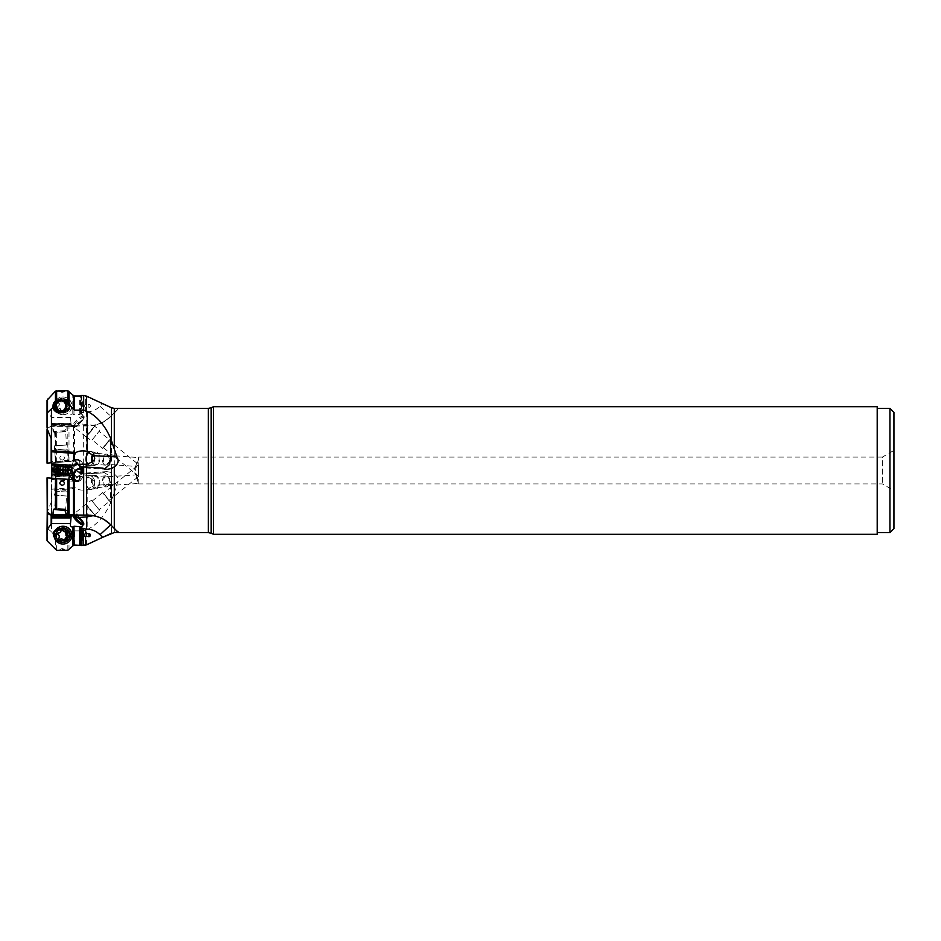 <?xml version="1.0" encoding="UTF-8"?>
<svg xmlns="http://www.w3.org/2000/svg" width="941" height="941" viewBox="0 0 941 941"><rect width="100%" height="100%" fill="white"/><g stroke="black" fill="none" stroke-linecap="round" stroke-linejoin="round"><path stroke-width="0.71" stroke-dasharray="4.71 3.53" d="M62.047 540.852L64.953 540.169L66.423 537.252L68.999 536.676L74.562 530.865L83.678 530.865L87.195 529.677L87.195 489.591A11.198 7.034 175.7 0 1 84.231 490.073A11.198 7.034 175.7 0 1 84.184 490.073A11.198 7.034 175.7 0 1 75.174 488.003A7.022 7.022 0 0 1 72.481 488.755L51.673 490.202L51.449 531.747L52.849 533.488L53.625 537.934L55.448 540.252L58.636 540.981A6.022 6.011 -90 0 1 55.096 531.83A6.022 6.011 -90 0 1 64.882 531.453A6.022 6.011 -90 0 1 62.047 540.852L58.636 540.981M52.849 533.488A7.046 7.034 180 0 1 59.706 528.113L60.059 528.113C69.258 529.548 67.623 539.499 64.929 540.205L64.953 540.169A7.034 7.01 90 0 0 60.059 528.113A7.034 7.01 90 0 0 53.625 537.934M62.141 550.085C65.235 549.873 65.235 549.626 62.141 549.344C59.048 549.626 59.048 549.873 62.141 550.085C65.235 549.873 65.235 549.626 62.141 549.344C59.048 549.626 59.048 549.873 62.141 550.085M73.986 461.031L73.127 461.255L73.974 461.055C74.774 458.726 81.032 459.384 79.691 465.066C80.326 460.878 78.621 459.361 74.562 460.525L72.798 461.349L47.532 463.113L47.532 428.249L51.449 425.955L47.556 428.237L47.05 429.425L47.532 428.249M72.481 425.955L72.422 426.791L75.045 426.791L75.174 425.955L51.449 425.955L52.849 425.955L53.625 431.472L58.636 432.119L54.108 432.437L66.141 431.601L58.636 432.119M62.047 431.884L64.953 430.672L66.423 425.955L87.195 425.955C96.97 425.544 104.78 422.297 110.603 416.24C105.757 421.027 100.005 424.073 93.324 425.379L94.335 425.52C100.699 424.085 106.204 421.062 110.838 416.475L114.296 412.534L114.296 474.123L111.461 472.488L106.803 471.594L102.616 472.888L81.832 474.017L80.985 470.853L81.667 469.053A0.67 0.67 0 0 1 81.726 469.994L80.985 470.853L81.832 474.017L86.56 474.017L86.49 473.017L81.832 474.017L82.69 473.946L81.832 474.017L80.879 470.465L81.726 473.641M62.141 460.196C65.235 458.632 65.235 457.091 62.141 455.538C59.048 457.091 59.048 458.632 62.141 460.196M62.224 542.592A7.446 7.434 -90 0 1 54.801 535.135A7.446 7.434 -90 0 1 62.224 527.689A7.446 7.434 -90 0 1 69.658 535.135A7.446 7.434 -90 0 1 62.224 542.592M68.881 535.135A6.693 6.681 90 0 0 62.2 528.442A6.693 6.681 90 0 0 55.519 535.135A6.693 6.681 90 0 0 62.2 541.84A6.693 6.681 90 0 0 68.881 535.135M61.059 541.84A6.693 6.681 90 0 1 54.378 535.135A6.693 6.681 -90 0 1 61.059 528.442A6.693 6.681 -90 0 1 67.74 535.135A6.693 6.681 90 0 1 61.059 541.84L62.2 541.84M66.576 535.135A5.528 5.517 90 0 0 61.059 529.618A5.528 5.517 90 0 0 55.543 535.135A5.528 5.517 90 0 0 61.059 540.663A5.528 5.517 90 0 0 66.576 535.135M54.613 535.135A5.528 5.517 90 0 0 60.13 540.663A5.528 5.517 90 0 0 65.635 535.135A5.528 5.517 90 0 0 60.13 529.618A5.528 5.517 90 0 0 54.613 535.135M59.706 528.113A7.046 7.034 180 0 1 66.423 537.252M81.726 545.521L81.726 541.581L80.985 541.581M80.491 545.474L81.667 545.509L81.726 541.581A1.67 1.259 -90 0 1 81.773 541.169L80.997 541.169M83.678 395.561L81.832 395.561L81.832 400.148A19.89 19.843 90 0 1 81.832 411.758L81.832 412.64L86.56 411.864C91.783 411.782 96.264 409.923 100.005 406.277L102.616 403.665L83.678 395.479M80.985 395.479L81.832 395.561M81.667 469.053L80.491 468.03L79.691 465.066L80.491 468.03L81.667 469.053A0.67 0.67 0 0 1 81.726 469.994L80.997 470.923M89.913 509.622L94.853 515.068L86.007 504.129L89.913 509.622M87.195 515.045L75.174 515.045L75.045 514.209L51.673 514.209L51.673 515.045L51.673 514.209L75.045 514.209M88.583 515.08L90.042 515.174M91.253 515.292L92.606 515.492M77.515 515.209L76.927 514.209M82.902 524.996A7.54 1.988 -135.7 0 0 83.49 524.878A1 0.965 55.3 0 0 83.455 523.467A5.693 1.506 -135.7 0 0 80.091 517.985L79.526 517.421C76.75 514.621 74.527 513.551 72.857 514.221L71.175 516.444M69.693 517.468L72.857 514.221A1 0.965 -124.7 0 1 72.998 514.104C74.515 513.351 76.891 514.645 80.126 517.973L79.432 518.914M80.103 518.032L80.703 518.609C83.584 521.585 84.514 523.678 83.49 524.878L82.455 526.242M82.726 525.654L82.185 526.642M70.246 517.115L56.86 516.197L56.919 517.032M70.105 517.103L56.86 516.197A1.67 1.176 176 0 1 56.448 516.233L56.507 517.044M51.673 517.044L51.673 516.044L51.673 517.044M51.673 423.662L69.857 423.662L51.673 423.074L51.673 450.798M51.673 451.786L51.673 462.76L51.673 461.596L74.163 460.031L70.363 461.513L73.127 461.255M51.673 462.76L51.673 472.1L56.448 471.77L57.33 472.688L57.448 475.711L57.33 472.688M51.673 470.041L69.857 468.771L69.693 468.159L72.857 466.924A7.54 5.199 -111.4 0 1 75.421 459.537A7.54 5.199 -111.4 0 1 83.49 466.183L83.455 465.96A5.693 3.929 -111.4 0 1 80.091 471.712L79.526 472.417C76.75 472.229 74.527 470.394 72.857 466.924L71.175 474.652L70.246 471.218L68.74 471.841L69.046 474.911L71.504 474.735L51.673 476.122L51.673 472.1M51.673 490.202L51.673 477.122L71.575 475.734L71.504 474.735L77.009 476.816L76.927 478.287A6.022 6.022 0 0 0 71.575 475.734M51.673 500.236L51.673 517.926M66.423 515.045L51.673 515.045L51.673 478.24M51.673 440.764L51.673 417.498L51.673 423.626L71.034 423.626L70.493 417.451C70.046 415.099 70.81 413.958 72.798 414.016L73.974 414.746L80.126 414.346L79.691 412.97L81.349 413.746L81.02 411.676L81.832 411.758M56.378 424.767L51.673 424.956L56.378 424.767A2.341 1.659 4 0 1 56.966 424.814L70.716 424.403L69.857 423.662M51.673 468.9L51.673 469.853M56.742 470.5L56.742 467.818L56.742 470.5M65.141 470.5L65.141 473.182L65.141 470.5M69.693 423.532L72.857 426.779A7.54 1.988 -44.3 0 1 72.775 426.72A7.54 1.988 -44.3 0 1 76.644 420.168A7.54 1.988 -44.3 0 1 83.49 416.122A1 0.965 124.7 0 1 83.455 417.533A5.693 1.506 -44.3 0 1 80.091 423.015L79.526 423.579C76.75 426.379 74.527 427.449 72.857 426.779L71.175 424.556L69.046 424.579L68.74 423.979L70.246 423.885L56.86 424.803L57.33 423.991M71.175 424.556L70.246 423.885M51.673 423.956L56.919 423.968M51.673 424.579L57.448 424.579A19.89 19.843 90 0 0 69.046 424.579M68.74 423.979L57.413 424.015M69.61 423.074L71.034 423.626M73.974 414.746L73.986 395.985M79.691 412.97L79.691 395.996M51.673 515.045L51.167 478.134L47.556 477.887L47.05 511.575L47.05 477.852M70.493 479.487L72.116 480.169L70.493 479.487M69.658 479.428L54.801 478.393A13.397 13.397 0 0 0 55.519 478.91L68.881 479.839L55.519 478.91L54.378 495.154L67.74 496.083L68.881 479.839A13.397 13.397 0 0 0 69.658 479.428M56.331 491.308L54.766 489.532L55.543 478.44L62.224 478.91L68.905 479.381L68.14 490.461L54.766 489.532L68.14 490.461L66.352 492.014L56.331 491.308L66.352 492.014M54.378 495.154L67.74 496.083M66.576 496.001L55.543 495.237L66.576 496.001L65.635 509.363L54.613 508.599L55.543 495.237M54.613 508.599L62.047 509.116M73.386 515.045L67.834 515.045M74.562 515.045L75.174 515.045M87.195 529.677C97.064 524.702 104.874 515.75 110.603 502.8L114.296 492.861L114.296 532.63L111.461 533.253L111.461 500.483M114.296 412.534L116.966 409.864C119.119 409.064 118.225 408.606 114.296 408.476L102.616 403.665M110.52 524.678L109.732 523.914M116.966 531.136L110.697 524.855M105.333 520.467L104.58 519.985M103.298 519.244L101.063 518.103M100.04 517.644L99.428 517.397M99.052 517.244L95.829 516.197M94.829 515.939L93.641 515.68M114.296 474.123C118.225 476.946 119.119 480.251 116.966 484.015L114.296 492.861M100.005 406.277L110.697 416.145L117.966 409.335L110.838 416.475M85.607 411.864L85.607 407.371L88.901 407.371A1.506 1.506 -90 0 0 90.407 405.865A1.506 1.506 -90 0 0 88.901 404.348L85.607 404.348L85.607 395.855M85.607 404.348L84.714 404.889L84.714 406.83L85.607 407.371M71.198 424.579L71.504 424.838C73.351 425.955 75.186 425.555 77.009 423.615L76.927 426.791L51.673 426.791L72.422 426.791M72.857 426.779A1 0.965 -55.3 0 0 72.998 426.896C74.515 427.649 76.891 426.355 80.126 423.027L79.432 422.086L80.114 421.615C83.161 418.957 83.749 416.416 81.867 413.993L83.667 416.322L81.726 413.852L81.832 412.64M81.726 413.852L80.879 413.228M81.032 400.231L81.832 400.148L81.032 400.231L80.985 395.514M81.055 400.313L81.02 411.676M80.491 413.005L80.491 395.526M81.667 395.491L81.667 399.419A2.341 1.764 -90 0 0 81.714 399.996L81.349 413.746L81.773 399.831L80.997 399.831M80.326 412.876L83.49 416.122C84.514 417.322 83.584 419.415 80.703 422.391L80.103 422.968M75.174 425.955L93.324 425.379L77.338 423.438L79.432 422.086M75.045 426.791L76.927 426.791M90.948 431.425L86.007 436.871L89.913 431.378L94.853 425.932L90.948 431.425M94.641 426.202L86.219 436.612L94.641 426.202L99.84 430.402L91.418 440.823L99.84 430.402M86.219 436.612L91.418 440.823M92.147 439.906L99.099 431.319L92.147 439.906L102.545 448.316L109.497 439.729L99.099 431.319M102.545 448.316L109.497 439.729M109.156 440.741L103.463 447.763L109.156 440.741L137.821 463.937C135.716 463.219 134.398 473.735 137.315 475.17C138.656 478.275 139.045 464.619 137.821 463.937M103.463 447.763L137.315 475.17M106.651 485.85A4.517 2.835 -94.3 0 1 103.463 481.333A4.517 2.835 -94.3 0 1 105.968 476.828A4.517 2.835 -94.3 0 1 109.156 481.333A4.517 2.835 -94.3 0 1 106.651 485.85L138.574 483.415L135.492 474.982C135.586 473.629 136.351 475.029 137.821 479.157L138.739 483.897L138.739 457.103L135.575 466.418L105.968 464.172A4.517 2.835 -85.7 0 0 109.156 459.667A4.517 2.835 -85.7 0 0 106.651 455.15A4.517 2.835 -85.7 0 0 103.463 459.667A4.517 2.835 -85.7 0 0 105.968 464.172M106.651 455.15L138.574 457.585L137.821 461.843C136.351 465.971 135.586 467.371 135.492 466.018L133.869 470.5L135.492 474.982L105.968 476.828M138.739 483.897L138.739 457.103L882.352 457.103L882.352 483.897L882.352 457.103L893.95 450.41L893.95 490.59L882.352 483.897L138.739 483.897M137.821 477.063C135.716 477.781 134.398 467.265 137.315 465.83C138.656 462.725 139.045 476.381 137.821 477.063L109.156 500.259L103.463 493.237L109.156 500.259M137.315 465.83L103.463 493.237M109.497 501.271L102.545 492.684L109.497 501.271L99.099 509.681L92.147 501.094L99.099 509.681M102.545 492.684L92.147 501.094M91.418 500.177L99.84 510.598L91.418 500.177L86.219 504.388L94.641 514.798L86.219 504.388M94.641 514.798L99.84 510.598M106.439 486.873A5.528 3.47 85.7 0 1 102.545 481.357A5.528 3.47 -94.3 0 1 105.604 475.852A5.528 3.47 -94.3 0 1 109.497 481.357A5.528 3.47 85.7 0 1 106.439 486.873L96.053 487.661A5.528 3.47 85.7 0 0 99.099 482.145A5.528 3.47 85.7 0 0 95.206 476.64A5.528 3.47 85.7 0 0 92.147 482.145A5.528 3.47 85.7 0 0 96.053 487.661M96.135 488.826A6.693 4.211 85.7 0 1 91.418 482.145A6.693 4.211 -94.3 0 1 95.123 475.476A6.693 4.211 -94.3 0 1 99.84 482.145A6.693 4.211 85.7 0 1 96.135 488.826L90.936 489.226A6.693 4.211 -94.3 0 1 86.219 482.545A6.693 4.211 -94.3 0 1 89.924 475.864A6.693 4.211 -94.3 0 1 94.641 482.545A6.693 4.211 -94.3 0 1 90.936 489.226M90.948 489.555A7.034 4.411 -94.3 0 1 86.031 482.862A7.034 4.411 -94.3 0 1 89.901 475.534A7.034 4.411 -94.3 0 1 89.913 475.534A7.034 4.411 -94.3 0 1 94.841 482.227A7.034 4.411 -94.3 0 1 90.959 489.555A7.034 4.411 -94.3 0 1 90.948 489.555M87.195 489.591L93.324 485.309C96.441 482.215 94.253 479.381 86.76 476.793L77.009 476.816M72.481 488.755L72.422 487.767A6.022 6.022 0 0 0 75.045 486.944A11.198 7.034 175.7 0 1 76.927 478.287M75.045 486.944L75.174 488.003M116.966 484.015L110.697 484.45L109.038 475.57L103.028 471.853L100.005 473.076L86.56 474.017L86.76 476.793M80.114 475.017C83.161 473.335 83.749 472.853 81.867 473.594L83.49 466.183L83.82 469.359L80.103 472.323L79.432 475.393L80.114 475.017M69.693 468.159L69.61 465.771L75.421 459.537C79.279 458.749 82.067 460.902 83.761 466.007L82.937 473.264M77.338 476.699L79.432 475.393M110.697 484.45L93.324 485.309M110.603 484.45L110.603 502.8M100.005 473.076L102.616 472.888M88.901 473.852L84.714 473.935L88.901 473.852M51.673 476.122L69.046 474.911M81.032 471.029L81.832 474.017M81.255 468.7L80.879 470.465M70.493 461.513L51.673 462.831M62.224 462.09L69.658 461.572L62.224 462.09M69.61 465.771L51.673 467.03M69.857 468.771L70.622 469.441L70.246 471.218M51.673 472.911L56.507 472.57M68.74 471.841L57.413 472.688M77.515 477.393A7.034 7.034 0 0 0 71.504 474.735A7.034 7.034 0 0 1 77.515 477.393M51.449 501.706L47.226 512.045L47.238 528.536L47.05 513.551M47.05 400.254L47.05 411.452L51.673 417.498M47.532 541.934L47.238 528.536M47.532 528.571L51.449 531.747M52.849 425.955L66.423 425.955M86.56 411.864L86.76 424.109M65.635 431.637L54.613 432.401L65.635 431.637L66.576 444.999L55.543 445.763L66.576 444.999M55.543 445.763L54.613 432.401M67.74 444.917L54.378 445.846L67.74 444.917L68.881 461.161L55.519 462.09L68.881 461.161A13.397 13.397 0 0 1 69.658 461.572M54.378 445.846L55.519 462.09A13.397 13.397 0 0 0 54.801 462.607M72.798 414.016L72.798 394.985M70.493 417.451L51.673 417.451M62.224 398.408A7.446 7.434 -90 0 0 54.801 405.865A7.446 7.434 -90 0 0 62.224 413.311A7.446 7.434 -90 0 0 69.658 405.865A7.446 7.434 -90 0 0 62.224 398.408M68.881 405.865A6.693 6.681 90 0 1 62.2 412.558A6.693 6.681 90 0 1 55.519 405.865A6.693 6.681 90 0 1 62.2 399.16A6.693 6.681 90 0 1 68.881 405.865M61.059 399.16A6.693 6.681 90 0 0 54.378 405.865A6.693 6.681 -90 0 0 61.059 412.558A6.693 6.681 -90 0 0 67.74 405.865A6.693 6.681 90 0 0 61.059 399.16L62.2 399.16M60.589 400.348A5.528 5.517 90 0 1 66.576 405.865A5.528 5.517 90 0 1 60.589 411.37M81.867 466.995L82.937 467.736L81.832 466.983L85.607 466.912L102.616 468.112M100.005 467.924L104.639 468.994M85.607 466.912L90.407 467.254L85.607 466.912M83.573 467.112L84.337 467.101M55.225 465.125L57.448 465.289L57.33 468.312L54.072 468.265M71.798 469.241L71.175 466.348L70.246 469.782L68.74 469.159L69.046 466.089L57.448 465.289L57.33 468.312M69.046 466.089L71.081 466.242M71.504 466.265L51.673 464.878M81.726 467.359L80.879 470.535L81.832 466.983L80.985 470.147L81.773 470.97L80.997 470.077M81.055 469.971L81.832 466.983M73.527 479.839A7.54 5.199 -68.6 0 0 75.421 481.463A7.54 5.199 -68.6 0 0 83.49 474.817L80.326 473.582L81.667 471.947A0.67 0.67 0 0 0 81.773 471.829A0.67 0.67 0 0 1 81.667 471.947M72.692 479.639L74.163 480.969L72.116 480.169M54.919 471.182L69.857 472.229L69.528 473.793M69.199 475.205L55.837 474.264M69.857 472.229L70.622 471.559L70.246 469.782M68.74 469.159L57.413 468.312M87.489 464.042A7.034 4.411 -85.7 0 0 89.901 465.466A7.034 4.411 -85.7 0 0 94.841 458.773A7.034 4.411 -85.7 0 0 90.959 451.445A7.034 4.411 -85.7 0 0 90.948 451.445A7.034 4.411 -85.7 0 0 88.983 451.998M89.901 465.466A7.034 4.411 -85.7 0 0 89.913 465.466L79.773 464.701M87.795 463.972A6.693 4.211 -85.7 0 0 89.924 465.136A6.693 4.211 -85.7 0 0 94.641 458.455A6.693 4.211 -85.7 0 0 90.936 451.774A6.693 4.211 -85.7 0 0 89.324 452.15M91.853 462.278A6.693 4.211 -85.7 0 0 95.123 465.524A6.693 4.211 -85.7 0 0 99.84 458.855A6.693 4.211 94.3 0 0 96.135 452.174L90.936 451.774M92.594 454.562A6.693 4.211 94.3 0 1 96.135 452.174M93.124 455.315A5.528 3.47 94.3 0 1 96.053 453.339A5.528 3.47 94.3 0 1 99.099 458.855A5.528 3.47 94.3 0 1 95.206 464.36A5.528 3.47 94.3 0 1 92.536 461.76M106.439 454.127A5.528 3.47 94.3 0 0 102.545 459.643A5.528 3.47 -85.7 0 0 105.604 465.148A5.528 3.47 -85.7 0 0 109.497 459.643A5.528 3.47 94.3 0 0 106.439 454.127L96.053 453.339M86.56 466.983L86.49 467.983L86.56 466.983M82.973 467.724L83.49 474.817L81.867 467.406M83.49 474.817L83.82 471.641L81.349 468.783M893.95 528.607L893.95 412.393M893.95 490.59L893.95 450.41M889.927 532.63L889.927 408.37M877.2 406.7L877.2 534.3M213.431 406.7L213.431 534.3M57.789 449.586L66.352 448.986L57.789 449.586M66.176 450.68L54.766 451.468L66.176 450.68M69.116 470.653L54.002 471.7L69.116 470.653M69.352 473.958L54.237 475.017L71.939 473.77L71.716 470.465L69.681 467.454L55.601 468.442L54.002 471.7L54.237 475.017L56.025 476.569L70.387 475.558L71.939 473.77L69.352 473.958M56.025 476.569L70.387 475.558M62.847 476.087L68.693 475.675L57.719 476.452L62.847 476.087L62.447 470.406L57.33 470.771L68.293 469.994L62.447 470.406M57.789 531.583A5.023 5.011 90 0 0 57.789 538.687A5.023 5.011 90 0 0 64.882 538.687A5.023 5.011 90 0 0 64.882 531.583A5.023 5.011 90 0 0 57.789 531.583M66.176 539.875A6.693 6.681 90 0 0 61.459 528.442A6.693 6.681 90 0 0 55.284 537.699A6.693 6.681 90 0 0 66.176 539.875M62.859 544.016A8.881 8.857 -90 0 0 69.116 541.416A8.881 8.857 90 0 0 62.859 526.266M61.8 529.665A0.976 0.976 90 0 0 60.624 530.63A2.317 2.317 -90 0 1 58.307 532.947L58.307 532.947A0.976 0.976 90 0 0 57.813 534.782A2.317 2.317 -90 0 1 58.66 537.958A0.976 0.976 90 0 0 59.706 539.405M66.305 530.877A0.976 0.976 90 0 0 65.623 530.983A2.317 2.317 -90 0 1 64.459 531.3M61.165 538.981A2.317 2.317 -90 0 1 63.165 540.146A0.976 0.976 90 0 0 64.211 540.616M71.716 470.535L54.002 469.3M54.237 465.983L71.939 467.23M70.387 465.442L56.025 464.431M62.847 464.913L68.693 465.325L57.719 464.548L62.847 464.913L62.447 470.594L57.33 470.229L68.293 471.006L62.447 470.594M62.906 401.089A5.023 5.011 90 0 1 62.906 410.629M66.176 401.125A6.693 6.681 90 0 1 61.459 412.558A6.693 6.681 90 0 1 55.284 403.301A6.693 6.681 90 0 1 66.176 401.125M69.116 399.584A8.881 8.857 90 0 1 62.859 414.734A8.881 8.857 90 0 1 56.601 412.134A8.881 8.857 -90 0 1 62.859 396.984A8.881 8.857 -90 0 1 69.116 399.584M63.094 414.734A8.881 8.857 90 0 0 69.352 399.584A8.881 8.857 -90 0 0 54.907 402.466A8.881 8.857 -90 0 0 56.825 412.134A8.881 8.857 90 0 0 63.094 414.734L62.859 414.734M68.281 400.772A7.199 7.187 90 0 1 68.281 410.946A7.199 7.187 90 0 1 58.13 410.946A7.199 7.187 -90 0 1 58.13 400.772A7.199 7.187 -90 0 1 68.281 400.772M62.847 410.864A2.317 2.317 90 0 1 66.011 410.017A0.976 0.976 -90 0 0 67.352 408.676A2.317 2.317 90 0 1 68.199 405.5A0.976 0.976 -90 0 0 67.717 403.665L67.717 403.665A2.317 2.317 90 0 1 65.388 401.348A0.976 0.976 -90 0 0 63.565 400.854A2.317 2.317 90 0 1 60.4 401.701A0.976 0.976 -90 0 0 59.06 403.042A2.317 2.317 90 0 1 58.213 406.218A0.976 0.976 -90 0 0 58.695 408.053L58.695 408.053A2.317 2.317 90 0 1 61.024 410.37A0.976 0.976 -90 0 0 62.847 410.864L62.447 410.864A0.976 0.976 90 0 1 60.624 410.37A2.317 2.317 -90 0 0 58.307 408.053L58.307 408.053A0.976 0.976 90 0 1 57.813 406.218A2.317 2.317 -90 0 0 58.66 403.042A0.976 0.976 90 0 1 60.001 401.701A2.317 2.317 -90 0 0 63.165 400.854A0.976 0.976 90 0 1 64.988 401.348A2.317 2.317 -90 0 0 67.317 403.665L67.317 403.665A0.976 0.976 90 0 1 67.799 405.5A2.317 2.317 -90 0 0 66.952 408.676A0.976 0.976 90 0 1 65.623 410.017A2.317 2.317 -90 0 0 62.447 410.864M56.636 550.356L56.636 540.899M67.834 537.252L67.834 550.273M67.834 425.955L67.834 461.69M56.636 462.478L56.636 431.978M68.999 549.779L68.999 536.676M68.999 461.619L68.999 425.955M73.386 531.453L73.386 545.415M73.386 425.955L73.386 461.196M72.857 514.221A7.54 1.988 -135.7 0 0 72.775 514.28A7.54 1.988 -135.7 0 0 72.763 515.586M74.562 544.851L74.562 530.865M83.678 530.865L83.678 545.521M83.678 425.955L83.678 473.888M74.562 460.525L74.562 425.955M81.255 527.278L81.714 541.004A2.341 1.764 -90 0 0 81.667 541.581M81.349 527.254L81.938 541.134C82.855 538.087 82.702 533.453 81.491 527.219M81.714 541.004L81.891 545.509M69.646 517.503L72.998 514.104A1 0.965 -124.7 0 1 74.245 514.233A6.528 1.729 44.3 0 0 74.233 515.609M83.667 524.69C85.019 524.372 83.843 522.137 80.126 517.973A5.693 1.506 -135.7 0 0 74.245 514.233M56.378 516.233L51.673 516.233L56.378 516.233A2.341 1.659 176 0 0 56.966 516.186M56.966 424.814L56.86 424.803A1.67 1.176 4 0 0 56.448 424.767L56.507 423.956M64.953 510.328L67.07 510.469L64.953 510.328M53.625 509.528L53.037 509.493L53.625 509.528M86.501 544.886L86.501 530.077M86.501 474.017L86.501 425.955M111.461 415.381L111.461 472.488M208.349 408.37L208.349 532.63M83.361 412.64L83.361 395.561M77.515 425.791L71.504 425.791L71.504 424.838M71.575 426.791L71.504 425.791L51.673 425.791M81.714 399.996L81.773 399.831A1.67 1.259 -90 0 1 81.726 399.419L80.985 399.419M81.667 399.419L81.726 395.491M69.646 423.497L72.998 426.896A1 0.965 -55.3 0 0 74.245 426.767A6.528 1.729 135.7 0 1 77.409 421.145A6.528 1.729 135.7 0 1 83.455 417.533M83.667 416.31C85.019 416.628 83.843 418.863 80.126 423.027A5.693 1.506 -44.3 0 1 74.245 426.767M81.714 469.1A0.67 0.647 -49 0 1 81.773 470.03M83.49 466.183L80.326 467.418M51.673 471.147L56.378 470.818A2.341 1.659 176 0 1 56.966 470.829L70.622 469.441M56.378 470.818L56.448 471.77A1.67 1.188 176 0 1 56.86 471.77L70.716 470.406M56.966 470.829L56.919 472.605M72.857 466.924L74.245 466.607A6.528 4.505 68.6 0 1 74.116 465.96A6.528 4.505 68.6 0 1 77.644 459.984A6.528 4.505 68.6 0 1 83.455 465.96M80.091 471.712A5.693 3.929 -111.4 0 1 74.245 466.607M72.422 487.767L51.673 489.214M51.167 515.033L51.167 502.353M51.167 416.275L51.167 425.967M47.556 510.669L47.556 512.763M47.556 428.237L47.556 412.664M55.448 540.252L55.448 549.862M55.448 431.825L55.448 462.56M64.953 430.672L53.625 431.472M59.706 412.887L60.059 412.887C69.258 411.452 67.623 401.501 64.929 400.795A7.034 7.01 90 0 1 59.883 412.887M54.366 470.041L56.378 470.182A2.341 1.659 4 0 0 56.966 470.171L70.622 471.559M54.025 469.065L56.448 469.23L56.507 468.43M56.378 470.182L56.448 469.23A1.67 1.188 4 0 0 56.86 469.23L70.716 470.594M56.966 470.171L56.919 468.395M51.673 479.404L75.421 481.463C79.279 482.251 82.067 480.098 83.761 474.993L83.455 475.04A5.693 3.929 -68.6 0 0 81.197 469.347M83.455 475.04A6.528 4.505 111.4 0 1 77.527 481.016M81.714 471.9A0.67 0.647 -131 0 0 81.773 470.97M73.986 414.228L73.127 414.228M211.184 407.747L211.184 533.253M88.901 407.371L88.901 404.348M84.714 406.83L84.714 404.889M72.481 515.045L72.422 514.209M71.575 514.209L71.504 515.045M66.352 448.986L68.14 450.539L69.681 467.454L55.601 468.442L55.86 467.077L69.222 466.136L55.86 467.077L54.766 451.468L56.331 449.692M61.024 476.217L60.624 470.535M66.011 475.864L65.623 470.182M67.352 475.77L66.952 470.088M68.199 475.711L67.799 470.03M67.717 475.746L67.317 470.065M65.388 475.911L64.988 470.229M63.565 476.04L63.165 470.359M60.4 476.264L60.001 470.582M59.06 476.358L58.66 470.676M58.213 476.417L57.813 470.735M58.695 476.381L58.307 470.7M61.459 541.84L62.541 541.84C55.989 540.099 54.413 536.288 57.824 530.406A6.693 6.681 -90 0 0 62.541 541.84A6.693 6.681 -90 0 0 67.27 539.875A6.693 6.681 90 0 0 62.541 528.442A6.693 6.681 90 0 0 57.824 530.406L61.459 528.442M67.611 540.134A7.058 7.034 -90 0 1 57.66 540.134A7.058 7.034 -90 0 1 57.66 530.148A7.058 7.034 90 0 1 67.611 530.148A7.058 7.034 90 0 1 67.611 540.134M69.222 474.864L55.86 473.923M55.601 472.558L69.681 473.546M61.024 464.783L60.624 470.465M66.011 465.136L65.623 470.818M67.352 465.23L66.952 470.912M68.199 465.289L67.799 470.97M67.717 465.254L67.317 470.935M65.388 465.089L64.988 470.771M63.565 464.96L63.165 470.641M60.4 464.736L60.001 470.418M59.06 464.642L58.66 470.324M58.213 464.583L57.813 470.265M58.695 464.619L58.307 470.3M61.459 399.16L62.541 399.16C55.989 400.901 54.413 404.712 57.824 410.594A6.693 6.681 -90 0 1 62.541 399.16A6.693 6.681 -90 0 1 67.27 401.125A6.693 6.681 90 0 1 62.541 412.558A6.693 6.681 90 0 1 57.824 410.594L61.459 412.558M67.611 400.866A7.058 7.034 -90 0 0 57.66 400.866A7.058 7.034 -90 0 0 57.66 410.852A7.058 7.034 90 0 0 67.611 410.852A7.058 7.034 90 0 0 67.611 400.866M61.059 528.442L62.2 528.442M60.13 540.663L61.059 540.663M60.13 529.618L61.059 529.618M80.126 526.654L80.126 545.18M94.853 515.068L94.335 515.48C100.699 516.915 106.204 519.938 110.838 524.525L117.966 531.665M86.007 504.129L73.551 514.209M51.673 476.111L56.742 473.182L65.141 473.182L66.117 470.5L65.141 467.818L56.742 467.818L51.673 464.889M51.673 424.956L61.494 425.497C63.188 425.273 61.177 426.226 70.716 424.579M80.126 414.346L80.126 395.82M66.752 515.045L67.07 510.469L66.141 509.399M52.825 512.563L53.037 509.493L54.108 508.563M81.491 413.781C82.702 407.547 82.855 402.913 81.938 399.866L81.891 395.491M86.007 436.871L73.551 426.791M109.144 440.811L109.497 439.812M103.534 447.751L102.64 448.292M103.534 493.249L102.64 492.708M109.144 500.189L109.497 501.188M95.123 475.476L89.924 475.864M90.959 489.555L84.231 490.073M89.901 475.534L79.773 476.299M106.803 471.594L86.49 473.017M90.407 473.746A3.352 3.352 0 0 0 88.877 473.488L84.702 473.782A3.352 3.352 0 0 0 84.078 473.888M81.891 470.947L82.69 473.946M81.902 471.018L82.267 469.583M72.116 460.831L70.363 461.513M66.752 425.955L67.07 430.531L66.141 431.601M52.825 428.437L53.037 431.507L54.108 432.437M61.059 412.558L62.2 412.558M60.13 400.337L61.059 400.337M60.13 411.382L61.059 411.382M106.756 469.406L82.937 467.736M81.891 470.053L82.69 467.054M81.902 469.982L82.267 471.417M90.959 451.445L84.231 450.927M95.123 465.524L89.924 465.136M105.604 465.148L95.206 464.36M90.407 467.254A3.352 3.352 0 0 1 88.877 467.512L84.702 467.218A3.352 3.352 0 0 1 84.078 467.112M71.034 517.374L51.673 517.374M105.604 475.852L95.206 476.64M70.716 516.421C61.177 514.774 63.188 515.727 61.494 515.503L51.673 516.044M64.47 549.662A3.352 3.352 0 0 0 59.777 549.697M59.777 391.303A3.352 3.352 0 0 0 64.47 391.338M67.082 470.088L67.481 475.77M66.635 470.112L67.034 475.793M68.293 469.994L68.693 475.675M58.53 470.688L58.93 476.358M58.977 470.653L59.377 476.334M57.33 470.771L57.719 476.452M67.082 470.912L67.481 465.23M66.635 470.888L67.034 465.207M68.293 471.006L68.693 465.325M58.53 470.312L58.93 464.642M58.977 470.347L59.377 464.666M57.33 470.229L57.719 464.548"/><path stroke-width="1.41" d="M69.61 517.926L51.673 517.926L71.034 517.374L70.493 523.549C70.046 525.901 70.81 527.042 72.798 526.984L72.798 546.015L67.834 550.273L56.636 550.356L47.05 540.746L47.05 529.548L51.673 523.549L51.673 517.926L51.673 523.502M80.009 476.722L79.691 475.934C80.326 480.122 78.621 481.639 74.562 480.475L72.798 479.651L47.05 477.852L47.238 512.08L51.449 515.045L52.849 515.045L53.625 509.528L62.047 509.116L64.953 510.328L66.423 515.045L88.583 515.08M62.141 480.804C65.235 482.357 65.235 483.909 62.141 485.462C59.048 483.909 59.048 482.368 62.141 480.804M62.047 400.148L64.953 400.831L66.423 403.748L68.999 404.324L74.562 410.135L83.678 410.135L87.195 411.323L87.195 451.409A11.198 7.034 -175.7 0 0 84.231 450.927A11.198 7.034 -175.7 0 0 84.184 450.927A11.198 7.034 -175.7 0 0 75.174 452.997A7.022 7.022 0 0 0 72.481 452.245L51.673 450.798L51.449 439.294L47.238 429.002L47.05 413.04L52.849 407.512L53.625 403.066L55.448 400.748L58.636 400.019A6.022 6.011 -90 0 0 55.096 409.17A6.022 6.011 -90 0 0 64.882 409.547A6.022 6.011 -90 0 0 62.047 400.148L58.636 400.019M79.691 395.996L73.986 395.985L67.834 390.727L55.448 391.138L47.05 400.254L47.05 413.04M62.141 390.915C65.235 391.127 65.235 391.374 62.141 391.656C59.048 391.374 59.048 391.127 62.141 390.915C65.235 391.127 65.235 391.374 62.141 391.656C59.048 391.374 59.048 391.127 62.141 390.915M70.493 523.549L51.673 523.549M72.798 526.984L73.986 526.772L73.986 545.015L72.798 546.015M73.974 526.254L80.126 526.654L79.691 528.03L81.349 527.254L81.02 529.324L81.832 528.36L86.56 529.136L86.76 516.891L77.338 517.562L80.114 519.385C83.161 522.043 83.749 524.584 81.867 527.007L81.832 528.36M79.691 528.03L79.691 545.321L73.986 545.015M81.726 545.521L80.985 545.521L81.832 545.439L81.832 540.852L81.032 540.769L80.985 545.521L81.726 545.521M79.691 545.321L81.667 545.509M86.56 529.136C91.783 529.218 96.264 531.077 100.005 534.723L102.616 537.335L86.501 544.804L81.832 545.439M80.326 473.582L81.726 471.006A0.67 0.67 0 0 1 81.785 471.065A0.67 0.67 0 0 0 81.726 471.006L80.985 470.147L81.832 466.983L83.573 467.112M83.678 467.112L85.607 466.912L83.678 467.112L83.678 515.045M81.726 395.491L80.985 395.514M81.726 395.479L80.985 395.479M80.126 395.82L81.667 395.491M81.726 527.148L80.879 527.772M81.032 540.769L81.832 540.852A19.89 19.843 90 0 0 81.832 529.242M81.055 540.687L81.02 529.324M51.673 516.421L57.448 516.421L51.673 517.044L51.673 515.045M69.046 516.421L71.198 516.421L70.246 517.115L68.74 517.021L69.046 516.421A19.89 19.843 90 0 0 57.448 516.421L57.33 517.009M71.198 516.421L71.504 516.162C73.351 515.045 75.186 515.445 77.009 517.385L76.927 514.209M90.042 515.174L91.253 515.292M92.606 515.492L93.641 515.68M93.43 515.644L86.76 516.891M80.491 527.995L80.491 545.474M72.481 452.245L72.422 453.233L51.673 451.786L51.673 450.798L51.673 464.878L55.225 465.125M51.673 477.122L51.673 476.122M55.837 474.264L51.673 473.97L51.673 478.24M51.673 473.97L51.673 464.878M54.366 470.041L51.673 469.853L51.673 468.9L54.025 469.065M73.986 479.969L73.127 479.745L73.986 479.969M70.493 479.487L73.127 479.745M51.167 478.134L55.543 478.44L55.86 473.923L54.002 469.3L69.116 470.347L71.716 470.535L69.222 474.864L68.905 479.381L69.658 479.428L54.801 478.393M70.363 479.487L69.658 479.428M65.635 509.363L58.636 508.881M52.849 515.045L67.834 515.045L67.834 479.31M73.386 479.804L73.386 515.045L74.562 515.045L74.562 480.475M87.195 411.323C96.97 416.193 104.78 425.156 110.603 438.2L116.966 456.985C119.119 460.749 118.225 464.042 114.296 466.877L111.461 468.512L106.909 469.418L102.616 468.112L85.29 466.983M85.607 529.136L85.607 533.629L88.901 533.629A1.506 1.506 -90 0 1 90.407 535.135A1.506 1.506 -90 0 1 88.901 536.652L84.714 536.111L84.714 534.17L85.607 533.629M85.607 536.652L85.607 545.145M211.184 533.253L213.431 534.3L877.2 534.3L877.2 406.7L213.431 406.7L211.184 407.747L211.184 533.253L208.349 532.63L114.296 532.524L102.616 537.335M87.195 515.045C97.076 515.503 104.874 518.738 110.603 524.76L114.296 528.466L114.296 466.877M100.005 534.723L110.697 524.855M114.296 532.524C118.225 532.394 119.119 531.936 116.966 531.136L114.296 528.466M117.966 531.665L116.966 531.136M109.732 523.914L105.333 520.467M104.58 519.985L103.298 519.244M101.063 518.103L100.04 517.644M95.829 516.197L94.829 515.939M47.532 463.113L51.673 462.76M51.167 524.725L51.167 515.033L49.673 514.68M49.614 514.656L48.532 513.962M48.473 513.915L47.556 512.763L47.556 528.336M47.238 511.998L47.05 529.548M47.05 411.452L47.05 427.449M47.05 463.148L47.05 429.425L47.05 463.148M47.05 527.96L47.05 540.746M60.589 411.37A5.528 5.517 90 0 1 55.543 405.865A5.528 5.517 90 0 1 60.589 400.348M54.613 405.865A5.528 5.517 90 0 1 60.13 400.337A5.528 5.517 90 0 1 65.635 405.865A5.528 5.517 90 0 1 60.13 411.382A5.528 5.517 90 0 1 54.613 405.865M52.849 407.512A7.046 7.034 180 0 0 59.706 412.887A7.046 7.034 180 0 0 66.423 403.748M51.449 439.294L51.449 409.253M116.966 456.985L110.603 456.55L110.603 438.2M110.603 456.55L93.324 455.691C96.441 458.785 94.253 461.619 86.76 464.207L77.338 464.301L81.867 466.995M87.195 451.409L93.324 455.691M104.639 468.994L109.544 464.513L110.697 456.55M71.081 466.242L77.009 464.184L76.927 462.713A6.022 6.022 0 0 1 71.575 465.266L71.504 466.265A7.034 7.034 0 0 0 71.739 466.277A7.034 7.034 0 0 1 71.504 466.265M81.255 472.3L81.02 470.018M69.528 473.793L69.61 475.229L72.692 479.639M51.673 470.959L54.919 471.182M51.673 468.089L54.072 468.265M81.197 469.347A5.693 3.929 -68.6 0 0 80.091 469.288L79.526 468.583C76.75 468.771 74.527 470.606 72.857 474.076L71.798 469.241M77.338 464.301L77.009 464.184A7.034 7.034 0 0 0 77.515 463.607A7.034 7.034 0 0 1 77.009 464.184M72.422 453.233A6.022 6.022 0 0 1 75.045 454.056A11.198 7.034 -175.7 0 0 76.927 462.713M75.045 454.056L75.174 452.997M88.983 451.998A7.034 4.411 -85.7 0 0 87.489 464.042M89.324 452.15A6.693 4.211 -85.7 0 0 86.219 458.455A6.693 4.211 -85.7 0 0 87.795 463.972M92.594 454.562A6.693 4.211 94.3 0 0 91.418 458.855A6.693 4.211 -85.7 0 0 91.853 462.278M92.536 461.76A5.528 3.47 94.3 0 1 92.147 458.855A5.528 3.47 94.3 0 1 93.124 455.315M86.56 466.983L86.76 464.207M81.349 468.783L80.103 468.677L79.432 465.607M76.397 464.736A7.034 7.034 0 0 1 75.28 465.466A7.034 7.034 0 0 0 76.397 464.736M47.238 429.002L47.238 412.464M889.927 532.63L889.927 408.37L893.95 412.393L893.95 528.607L889.927 532.63L877.2 532.63M213.431 534.3L213.431 406.7M68.74 517.021L57.413 516.985M62.859 526.266A8.881 8.857 90 0 0 56.601 528.866A8.881 8.857 -90 0 0 62.859 544.016L63.094 544.016A8.881 8.857 -90 0 1 56.825 528.866A8.881 8.857 90 0 1 63.094 526.266L62.859 526.266M63.094 526.266A8.881 8.857 90 0 1 69.352 541.416A8.881 8.857 -90 0 1 63.094 544.016M68.281 540.228A7.199 7.187 90 0 0 68.281 530.054A7.199 7.187 90 0 0 58.13 530.054A7.199 7.187 -90 0 0 58.13 540.228A7.199 7.187 -90 0 0 68.281 540.228M62.847 530.136A2.317 2.317 90 0 0 66.011 530.983A0.976 0.976 -90 0 1 67.352 532.324A2.317 2.317 90 0 0 68.199 535.5A0.976 0.976 -90 0 1 67.717 537.335L67.717 537.335A2.317 2.317 90 0 0 65.388 539.652A0.976 0.976 -90 0 1 63.565 540.146A2.317 2.317 90 0 0 60.4 539.299A0.976 0.976 -90 0 1 59.06 537.958A2.317 2.317 90 0 0 58.213 534.782A0.976 0.976 -90 0 1 58.695 532.947L58.695 532.947A2.317 2.317 90 0 0 61.024 530.63A0.976 0.976 -90 0 1 62.847 530.136L62.447 530.136A0.976 0.976 90 0 0 61.8 529.665M64.847 531.3L64.459 531.3A2.317 2.317 -90 0 1 62.447 530.136M64.211 540.616A0.976 0.976 90 0 0 64.988 539.652A2.317 2.317 -90 0 1 67.317 537.335A0.976 0.976 90 0 0 67.799 535.5A2.317 2.317 -90 0 1 66.952 532.324A0.976 0.976 90 0 0 66.305 530.877M59.706 539.405A0.976 0.976 90 0 0 60.001 539.299A2.317 2.317 -90 0 1 61.165 538.981L61.553 538.981M54.237 465.983L56.025 464.431L68.281 465.289L70.387 465.442L71.939 467.23L54.237 465.983L54.002 469.3M62.906 410.629A5.023 5.011 90 0 1 57.072 403.219A5.023 5.011 90 0 1 62.906 401.089M56.636 478.522L56.636 509.022M56.636 390.644L56.636 400.101M67.834 403.748L67.834 390.727M68.999 479.381L68.999 515.045M68.999 391.221L68.999 404.324M73.386 409.547L73.386 395.585M73.986 526.772L73.127 526.772M72.763 515.586A7.54 1.988 -135.7 0 0 77.303 521.467A7.54 1.988 -135.7 0 0 82.902 524.996M82.726 525.654L80.326 528.124M81.291 545.521L83.678 545.439M74.562 396.149L74.562 410.135M83.678 410.135L83.678 395.479L81.291 395.479M83.361 528.36L83.361 545.439M77.515 515.209L71.504 515.209L71.504 516.162M71.504 515.045L51.673 515.209M82.914 523.572A6.528 1.729 44.3 0 1 78.197 520.608A6.528 1.729 44.3 0 1 74.233 515.609M64.953 510.328L53.625 509.528M86.501 544.804L83.678 545.521M86.501 466.983L86.501 515.045M83.678 395.479L86.501 396.114L86.501 410.923M86.501 544.886L111.461 533.218M111.461 525.619L111.461 468.512M111.461 440.517L111.461 407.747L86.501 396.114M114.296 448.139L114.296 408.37L111.461 407.747M208.349 532.63L208.349 408.37L114.296 408.37M51.167 462.866L51.167 438.647M47.556 430.331L47.556 463.113M47.532 477.887L47.532 512.751M47.532 399.066L47.532 412.429M55.448 509.175L55.448 478.44M55.448 400.748L55.448 391.138M59.883 412.887A7.034 7.01 90 0 1 53.625 403.066M73.527 479.839A7.54 5.199 -68.6 0 1 72.857 474.076L70.057 472.982M72.857 474.076L74.245 474.393A6.528 4.505 111.4 0 0 77.527 481.016M80.091 469.288A5.693 3.929 -68.6 0 0 74.245 474.393M71.575 465.266L51.673 463.878M88.901 533.629L88.901 536.652M84.714 534.17L84.714 536.111M55.86 473.923L69.222 474.864M69.681 473.546L55.601 472.558M889.927 408.37L877.2 408.37M211.184 407.747L208.349 408.37M71.939 467.23L71.716 470.535"/></g></svg>
